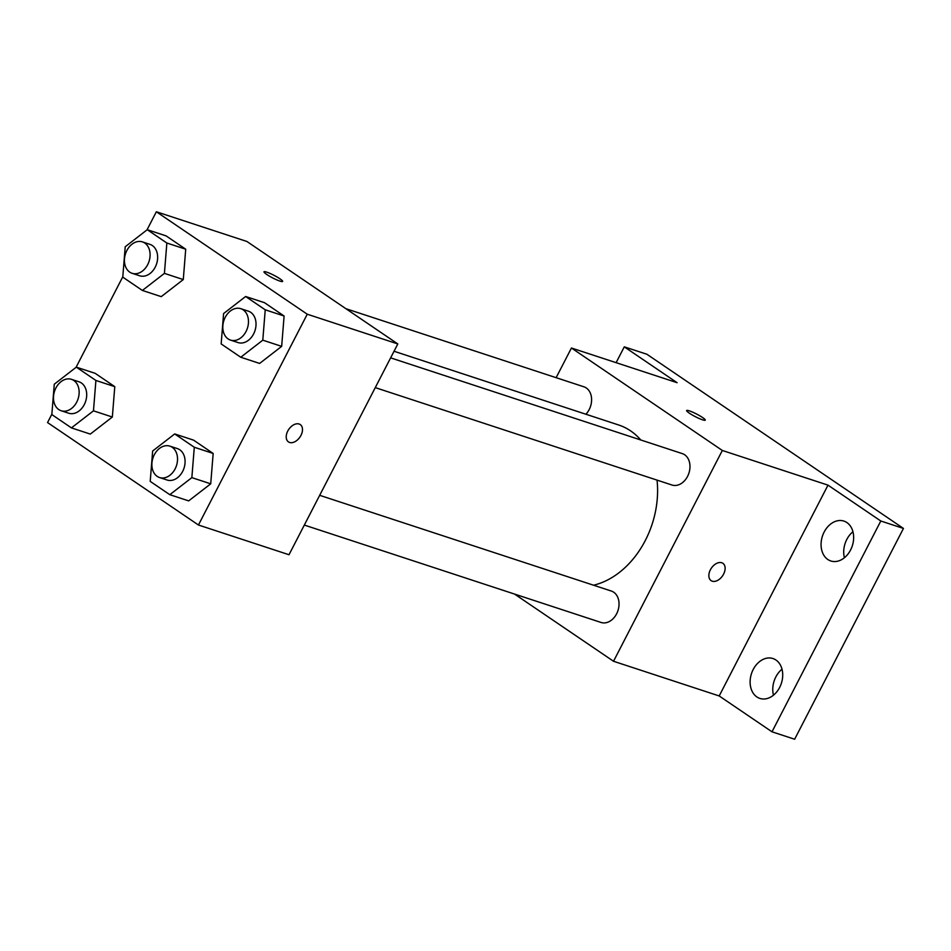 <?xml version="1.0" encoding="UTF-8"?>
<svg xmlns="http://www.w3.org/2000/svg" width="951" height="951" viewBox="0 0 951 951"><rect width="100%" height="100%" fill="white"/><g stroke="black" fill="none" stroke-linecap="round" stroke-linejoin="round"><path stroke-width="1.43" d="M781.995 669.207A20.981 15.703 -71.8 0 0 773.472 695.193M852.94 531.752A20.981 15.703 -71.8 0 0 844.417 557.738M616.117 362.676L624.284 346.842L646.93 354.271L903.45 528.435L794.644 739.236L771.998 731.806L719.194 695.954L828 485.141L880.804 521.005L903.45 528.435M624.284 346.842L677.1 382.694L571.444 348.007L722.332 450.465L828 485.141M702.551 419.819A10.485 1.462 -152.7 0 1 692.066 414.874A10.485 1.462 -152.7 0 1 686.634 410.535A10.485 1.462 -152.7 0 1 696.619 414.042A10.485 1.462 -152.7 0 1 705.262 420.14A10.485 1.462 -152.7 0 1 702.551 419.819M846.889 522.563A20.981 15.703 108.2 0 1 851.502 548.014A20.981 15.703 108.2 0 1 830.805 560.971A20.981 15.703 108.2 0 1 827.822 559.497A20.981 15.703 108.2 0 1 823.209 534.058A20.981 15.703 108.2 0 1 843.906 521.089A20.981 15.703 108.2 0 1 846.889 522.563M775.945 660.018A20.981 15.703 108.2 0 1 780.569 685.457A20.981 15.703 108.2 0 1 759.873 698.414A20.981 15.703 108.2 0 1 756.877 696.952A20.981 15.703 108.2 0 1 752.265 671.501A20.981 15.703 108.2 0 1 772.961 658.544A20.981 15.703 108.2 0 1 775.945 660.018M880.804 521.005L771.998 731.806M722.332 450.465L613.526 661.266L719.194 695.954M613.526 661.266L514.562 594.078M593.567 585.21A83.843 62.754 -71.8 0 0 645.301 540.501A83.843 62.754 -71.8 0 0 657.034 480.112M640.76 439.968A83.843 62.754 -71.8 0 0 618.637 424.978L394.035 351.252M556.121 377.69L571.444 348.007M375.265 387.616L671.988 485.022A16.536 12.375 -71.8 0 0 687.561 476.38A16.536 12.375 -71.8 0 0 682.307 453.615L390.623 357.861M585.899 414.232A16.536 12.375 -71.8 0 0 589.18 409.584A16.536 12.375 -71.8 0 0 583.926 386.807L345.879 308.683M319.679 495.316L611.362 591.058A16.536 12.375 108.2 0 1 617.96 610.625A16.536 12.375 108.2 0 1 601.056 622.465L304.332 525.071M710.385 569.804A10.485 6.8 -55.8 0 1 722.879 563.301A10.485 6.8 -55.8 0 1 722.617 575.783A10.485 6.8 -55.8 0 1 711.098 580.633A10.485 6.8 -55.8 0 1 710.385 569.804M722.879 563.289A10.485 6.8 -55.8 0 1 722.605 575.783A10.485 6.8 -55.8 0 1 711.098 580.633M686.634 410.535A10.485 1.462 -152.7 0 1 696.607 414.054A10.485 1.462 -152.7 0 1 705.262 420.152M146.989 229.904L156.356 211.764L246.915 241.483L397.815 343.941L289.009 554.742L198.45 525.011L47.55 422.565L51.853 414.22M156.356 211.764L307.256 314.21L397.815 343.941M279.915 281.092A10.485 1.462 -152.7 0 1 269.43 276.147A10.485 1.462 -152.7 0 1 263.998 271.796A10.485 1.462 -152.7 0 1 273.983 275.315A10.485 1.462 -152.7 0 1 282.625 281.413A10.485 1.462 -152.7 0 1 279.915 281.092M95.183 373.339L114.786 386.653L112.337 417.025L90.297 434.084L112.337 417.025L114.786 386.653L95.183 373.339L76.306 367.145L95.908 380.459L93.471 410.832L71.432 427.891L51.83 414.577L54.266 384.216L76.306 367.145M264.509 302.691L284.099 316.005L281.662 346.366L259.623 363.437L281.662 346.366L284.099 316.005L264.509 302.691L245.631 296.498L265.234 309.812L262.797 340.173L240.758 357.243L221.155 343.929L223.592 313.557L245.631 296.498M76.044 367.348L122.798 276.777M307.256 314.21L198.45 525.011M166.116 235.896L185.718 249.21L183.281 279.57L161.242 296.641L183.281 279.57L185.718 249.21L166.116 235.896L147.25 229.702L166.853 243.016L164.416 273.377L142.377 290.447L122.774 277.133L125.211 246.761L147.25 229.702M193.564 440.135L213.167 453.449L210.718 483.821L188.678 500.88L210.718 483.821L213.167 453.449L193.564 440.135L174.699 433.941L194.301 447.255L191.852 477.628L169.813 494.686L150.21 481.384L152.647 451.012L174.699 433.941M287.749 431.065A10.485 6.8 -55.8 0 1 300.243 424.562A10.485 6.8 -55.8 0 1 299.981 437.056A10.485 6.8 -55.8 0 1 288.474 441.906A10.485 6.8 -55.8 0 1 287.749 431.065M300.243 424.562A10.485 6.8 -55.8 0 1 299.969 437.056A10.485 6.8 -55.8 0 1 288.462 441.906M263.998 271.808A10.485 1.462 -152.7 0 1 273.983 275.326A10.485 1.462 -152.7 0 1 282.625 281.425M159.554 477.545L167.103 480.017A16.536 12.375 -71.8 0 0 182.663 471.387A16.536 12.375 -71.8 0 0 177.409 448.61L169.86 446.138A16.536 12.375 -71.8 0 0 152.956 457.978A16.536 12.375 -71.8 0 0 159.554 477.545A16.536 12.375 -71.8 0 0 175.115 468.902A16.536 12.375 -71.8 0 0 169.86 446.138M194.301 447.255L213.167 453.449M191.852 477.628L210.718 483.821M169.813 494.686L188.678 500.88M61.173 410.749L68.71 413.221A16.536 12.375 -71.8 0 0 84.282 404.591A16.536 12.375 -71.8 0 0 79.028 381.815L71.48 379.342A16.536 12.375 -71.8 0 0 54.564 391.182A16.536 12.375 -71.8 0 0 61.173 410.749A16.536 12.375 -71.8 0 0 76.734 402.107A16.536 12.375 -71.8 0 0 71.48 379.342M95.908 380.459L114.786 386.653M93.471 410.832L112.337 417.025M71.432 427.891L90.297 434.084M230.499 340.101L238.035 342.574A16.536 12.375 -71.8 0 0 253.608 333.944A16.536 12.375 -71.8 0 0 248.354 311.167L240.805 308.683A16.536 12.375 -71.8 0 0 223.889 320.535A16.536 12.375 -71.8 0 0 230.499 340.101A16.536 12.375 -71.8 0 0 246.059 331.459A16.536 12.375 -71.8 0 0 240.805 308.683M265.234 309.812L284.099 316.005M262.797 340.173L281.662 346.366M240.758 357.243L259.623 363.437M132.106 273.306L139.654 275.778A16.536 12.375 -71.8 0 0 155.227 267.136A16.536 12.375 -71.8 0 0 149.973 244.371L142.424 241.887A16.536 12.375 -71.8 0 0 125.508 253.739A16.536 12.375 -71.8 0 0 132.106 273.306A16.536 12.375 -71.8 0 0 147.678 264.663A16.536 12.375 -71.8 0 0 142.424 241.887M166.853 243.016L185.718 249.21M164.416 273.377L183.281 279.57M142.377 290.447L161.242 296.641"/></g></svg>
